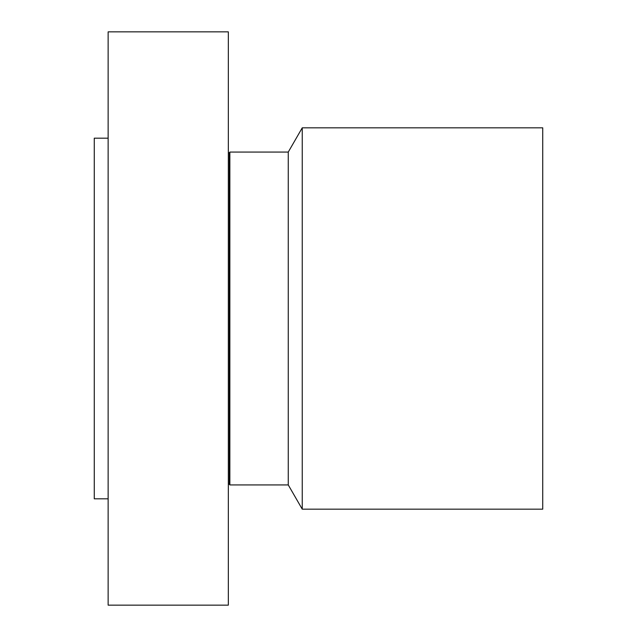 <?xml version="1.0" encoding="UTF-8"?>
<svg xmlns="http://www.w3.org/2000/svg" width="637" height="637" viewBox="0 0 637 637"><rect width="100%" height="100%" fill="white"/><g stroke="black" fill="none" stroke-linecap="round" stroke-linejoin="round"><path stroke-width="0.96" d="M108.139 605.15L108.139 31.85L228.341 31.85L228.341 605.15L108.139 605.15M229.376 152.888L229.861 152.06L229.861 484.94L229.376 484.112L229.376 152.888L228.341 152.609M229.861 484.94L288.266 484.94L288.266 152.06L229.861 152.06M288.266 152.06L302.249 127.83L302.249 509.17L288.266 484.94M302.249 509.17L542.732 509.17L542.732 127.83L302.249 127.83M108.139 498.811L94.268 498.811L94.268 138.189L108.139 138.189M229.376 484.112L228.341 484.391"/></g></svg>
